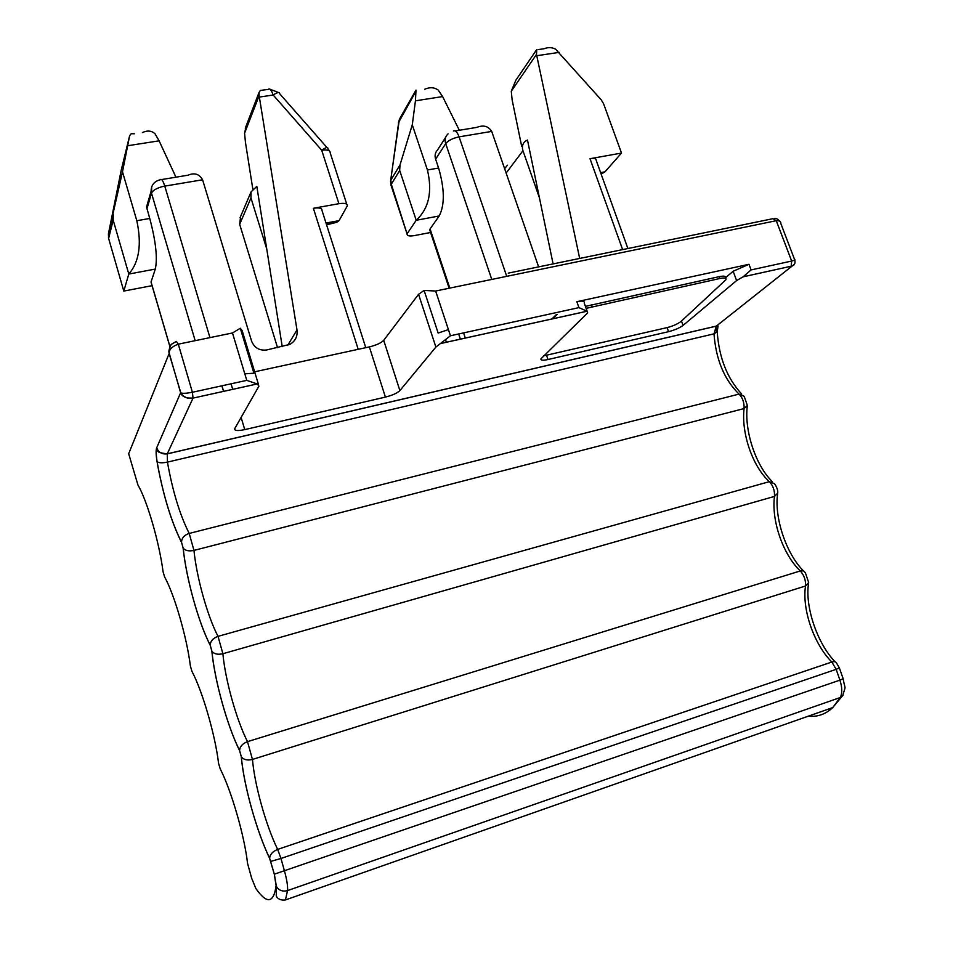 <?xml version="1.0" encoding="UTF-8"?>
<svg xmlns="http://www.w3.org/2000/svg" width="953" height="953" viewBox="0 0 953 953"><rect width="100%" height="100%" fill="white"/><g stroke="black" fill="none" stroke-linecap="round" stroke-linejoin="round"><path stroke-width="1.43" d="M240.299 328.249L253.915 373.207L244.802 373.826L232.484 332.978L240.299 328.249L242.145 330.596L258.454 384.416M244.802 373.826L246.779 380.366L257.167 383.964L258.954 386.084L234.676 428.743C234.295 430.78 237.654 431.066 244.754 429.612L385.405 397.103C392.433 395.292 397.258 393.124 399.891 390.611L435.89 347.071L450.459 335.766L448.41 329.595L438.154 333.062L424.109 290.439L418.558 294.31L435.89 347.071M399.891 390.611L383.714 340.34C381.152 342.985 376.364 345.165 369.359 346.892L254.63 371.813M383.714 340.34L418.558 294.31M424.109 290.439L435.64 291.022L776.266 220.691C779.435 220.488 780.983 221.477 780.888 223.681L794.516 259.359C795.588 259.704 794.635 260.276 791.657 261.051L751.095 269.925L743.09 276.823L736.609 280.575L683.063 325.402C679.572 327.975 674.748 330.06 668.565 331.668L547.975 359.531C542.876 360.603 540.542 360.365 540.97 358.804L586.81 313.704L587.62 312.655L587.096 311.238L441.537 343.33M169.837 346.963L169.134 353.396C169.026 349.537 172.076 346.463 178.294 344.164L176.376 341.4L171.552 344.224C171.111 343.437 168.109 351.669 169.003 352.443L180.653 392.862C182.583 393.601 186.502 393.398 192.411 392.267L178.294 344.164L232.484 332.966M843.179 678.846C845.287 691.533 846.133 683.551 842.714 695.75L840.272 697.513L287.544 890.59C287.889 886.302 286.901 879.869 284.566 871.292L280.98 858.474L836.162 669.328L839.379 667.922L836.901 663.693C836.222 661.787 834.53 661.239 831.838 662.025L836.162 669.328L839.915 680.144C842.261 687.399 842.381 693.188 840.272 697.513L832.719 707.591L285.435 899.942L287.544 890.59C282.624 891.865 278.907 890.471 276.394 886.397L276.108 885.742C273.666 903.301 266.923 904.242 255.88 888.553L251.616 878.13L247.542 863.323C244.516 835.841 231.21 790.132 220.143 768.714L218.547 763.234C215.259 735.073 202.346 690.746 191.946 671.389L190.397 666.064C186.859 637.283 174.316 594.267 164.559 576.851L163.058 571.681C159.27 542.328 147.107 500.563 137.947 484.994L128.679 453.735L169.134 353.539L181.01 393.529C182.845 396.341 188.158 398.58 187.729 398.032L193.03 398.08L192.411 392.267L246.779 380.366M430.577 232.496L414.293 235.605C409.385 236.404 406.979 235.867 407.098 233.997L391.302 184.215L399.688 170.444L399.998 164.976L412.28 124.831L415.437 100.827L442.621 96.575L459.322 130.275M544.175 48.71L544.211 48.698C548.178 47.15 551.966 47.305 555.551 49.139L601.236 99.851L603.583 103.758L621.499 153.064L590.014 158.71C594.327 158.043 596.399 158.603 596.221 160.402L627.896 248.519M536.777 49.485L536.491 54.404L579.674 258.442M538.624 266.876L491.712 131.407L459.096 136.863C457.321 132.133 455.415 130.168 453.354 130.99M123.795 291.082L128.798 274.047L113.181 220.131L108.618 238.417L123.795 291.082L152.075 285.674M108.618 238.417L108.416 233.914L121.257 170.039L129.656 135.612L122.496 171.814L108.416 233.914M277.537 347.666L239.668 224.3L240.644 216.355M358.209 349.31L313.37 208.278L338.911 203.704C344.676 202.858 347.476 203.597 347.297 205.908L339.054 220.643L325.997 223.038M326.95 147.501L279.717 93.775C279.705 91.786 277.526 92.191 273.177 95.014C271.391 89.88 269.735 88.021 268.198 89.415L260.348 90.428L259.049 92.465L259.133 95.645L296.991 329.917C297.729 336.23 295.406 341.031 290.034 344.343L266.637 349.977C259.43 350.799 254.415 347.869 251.604 341.174L202.584 179.783C199.391 174.018 194.519 172.481 188.003 175.209M257.167 383.964L193.018 398.116L167.287 453.819C162.117 454.51 158.579 452.496 156.685 447.803L180.605 392.839C182.13 396.734 186.276 398.485 193.018 398.116L257.107 383.952M793.849 264.684L716.37 326.081L167.287 453.819L167.442 462.11C172.588 491.081 179.831 514.858 189.206 533.43C184.274 535.086 181.713 538.016 181.523 542.245L183.107 548.046C186.252 578.531 198.474 622.583 210.232 645.324L211.84 651.102C214.663 680.645 227.159 725.686 239.596 750.619L241.24 756.551C243.73 785.105 256.512 831.147 269.639 858.391L274.297 874.187L276.108 885.742M725.376 277.883L733.131 271.271L748.987 264.291L576.851 301.696C582.283 300.636 584.737 301.041 584.201 302.887L587.131 311.25M586.119 308.355L720.194 278.431C724.506 277.621 726.448 278.014 726.019 279.634L681.478 321.066L683.063 325.402M543.806 355.826L667.1 327.606C673.271 325.997 678.059 323.817 681.478 321.066M576.851 301.696L578.936 307.628L587.096 311.238M430.089 231.019L430.077 228.934L439.19 215.974C444.848 205.002 444.658 189.028 438.606 168.038L435.616 159.187C434.544 155.625 435.152 152.599 437.451 150.109M412.28 124.831L427.432 169.979C432.567 191.827 428.826 208.588 416.211 220.274L407.467 233.235M424.716 89.237C429.839 86.997 434.342 87.283 438.249 90.106L442.621 96.575M539.434 197.843L522.959 150.705C521.767 146.822 522.53 143.689 525.258 141.282L527.486 140.043L553.097 263.91M507.437 165.203L504.625 168.693M621.499 153.064L604.988 171.838L601.14 174.089M536.086 50.497L515.835 80.243L511.273 91.25L512.13 99.862L521.636 146.143M476.845 127.38C483.445 124.76 488.401 126.106 491.712 131.407M149.871 198.76L146.536 206.944L149.74 218.451L136.815 220.715C141.866 244.302 139.198 262.075 128.798 274.047L155.315 269.08C157.662 257.989 155.804 241.121 149.74 218.451M151.432 283.482L151.015 282.052L155.315 269.08M113.181 220.131L113.276 214.306M142.402 132.55C147.417 130.239 151.634 130.644 155.029 133.777L159.103 140.83L175.948 177.198M266.733 248.9L250.973 197.998L251.056 191.91L256.822 186.383L282.231 346.666M313.37 208.278C319.291 207.42 322.174 208.171 322.019 210.542L365.761 347.666M246.219 125.76L244.576 133.253L245.469 142.485L252.807 189.016M585.428 306.378L719.217 276.644C723.827 275.751 725.841 276.072 725.257 277.597M439.19 215.974L416.211 220.274L399.688 170.444M415.996 90.082L415.437 100.827M400.296 117.588L398.83 121.222L390.539 181.558M122.496 171.814L136.815 220.715M134.313 133.789L131.276 133.682L129.656 135.612M326.569 224.825L336.754 222.287L339.054 220.643M221.954 385.798L223.621 391.361M794.778 259.895C795.552 263.528 794.337 265.637 791.145 266.232L742.995 276.87M231.055 383.809L232.723 389.36M241.109 417.426L244.754 429.612M743.09 276.823L791.145 266.232L791.657 261.051L776.266 220.691L772.966 218.678L508.259 273.13M385.405 397.103L369.359 346.892M622.619 249.603L590.014 158.71M536.813 55.715L559.22 52.379M506.734 276.346L459.096 136.863C452.746 138.209 448.279 140.46 445.694 143.617L435.616 159.187M338.911 203.704L321.709 150.229C327.463 149.49 330.286 150.371 330.191 152.861L346.785 204.287M259.383 97.063L273.177 95.014L321.709 150.229C325.986 147.31 328.035 146.738 327.856 148.537L329.44 150.943M209.946 337.624L164.774 186.109L202.584 179.783M719.968 323.198L716.287 326.152L718.05 325.986L717.228 331.608L714 333.848L167.442 462.11C162.391 463.122 158.948 462.991 157.09 461.693C155.53 450.852 156.614 449.53 156.53 450.09L157.841 450.757C157.293 451.972 160.438 453.02 167.251 453.89L716.287 326.152L714 333.848C715.941 359.591 724.292 379.675 739.063 394.101L189.206 533.43L193.959 550.417C196.616 577.351 207.516 616.436 218.023 636.354C213.067 638.141 210.47 641.083 210.22 645.181L210.232 645.324M748.987 264.291L751.095 269.925M733.131 271.271L736.609 280.575M667.1 327.606L668.565 331.668M546.534 355.326L547.975 359.531M578.936 307.628L450.459 335.766M156.685 447.803C155.816 450.15 155.947 454.76 157.054 461.633L157.698 465.386C163.642 496.775 171.588 522.447 181.535 542.388M435.64 291.022L448.41 329.595M716.096 330.846L716.287 326.152M449.792 288.104L430.077 228.934M391.409 186.419L390.885 180.034L399.998 164.976M415.722 91.643L398.461 122.675M556.421 314.478L551.882 318.993M522.959 150.705L506.138 173.089M600.616 172.636L604.988 171.838M511.273 91.25L536.491 54.404M491.772 279.432L445.694 143.617C444.586 139.996 445.194 136.934 447.517 134.409L448.053 133.873M458.655 333.967L460.382 339.173M463.587 332.883L465.314 338.077M445.742 340.316L446.385 342.258M195.162 340.674L151.503 193.185C152.587 190.636 155.982 188.515 161.676 186.8L164.774 186.109C162.951 180.462 161.438 178.354 160.247 179.795L159.794 179.879M146.917 208.874L151.503 193.185L151.682 186.883M169.968 346.666L151.05 281.957M250.973 197.998L239.668 224.3M296.991 329.917L287.711 345.379M244.576 133.253L259.133 95.645M157.054 461.633L157.09 461.693C162.927 494.333 171.075 521.184 181.523 542.245L183.179 548.166C185.275 550.679 188.873 551.442 193.959 550.417L744.079 408.575L747.343 405.501L744.198 396.305L739.063 394.101C742.649 397.806 744.329 402.631 744.079 408.575C741.16 433.222 752.62 466.601 769.381 481.646C773.097 485.649 774.801 490.569 774.491 496.406L777.708 493.13C778.053 490.497 776.993 487.352 774.503 483.695L769.381 481.646L218.023 636.354L222.883 653.734C225.253 679.834 236.392 719.789 247.494 741.648C242.515 743.566 239.882 746.521 239.584 750.499L239.596 750.619M719.217 276.644L719.908 278.502M591.372 304.626L592.051 306.556M839.438 668.065L843.119 678.679L839.915 680.144L274.297 874.187M241.24 756.551L241.335 756.718C243.634 759.779 247.339 760.685 252.474 759.434C254.546 784.664 265.935 825.512 277.668 849.409L280.98 858.474L270.735 861.405M211.84 651.102L211.923 651.244C214.115 654.032 217.772 654.866 222.883 653.734L774.491 496.406C771.263 520.457 782.937 554.491 800.294 570.942L247.494 741.648L252.474 759.434L805.511 586L808.668 582.545L805.392 572.813L803.57 570.871L800.294 570.942C804.141 575.243 805.881 580.27 805.511 586C801.949 609.42 813.862 644.121 831.838 662.025L277.668 849.409C272.653 851.47 269.973 854.424 269.639 858.272L269.639 858.391M183.107 548.046L183.179 548.166C186.276 578.519 198.498 622.547 210.22 645.181L211.923 651.244C214.699 680.645 227.195 725.662 239.584 750.499L241.335 756.718C243.754 785.105 256.536 831.135 269.639 858.272L274.333 874.187L276.394 886.397L276.263 895.594C275.786 895.653 278.169 901.026 285.435 899.942M808.18 716.227C817.555 717.085 825.739 714.214 832.719 707.591L843.143 695.023M427.432 169.979L438.606 168.038M159.103 140.83L127.726 145.726M221.882 385.822L223.538 391.385M587.06 311.214L441.644 343.271M779.816 221.287C777.755 219.023 775.968 218.082 774.455 218.463M449.149 288.235L429.672 229.768M407.098 233.997L390.956 185.037L390.635 180.57L399.39 119.149M557.124 314.323L552.573 318.85M538.29 49.58L544.223 48.71M476.845 127.368L455.165 130.954M169.932 346.749L151.015 282.052M113.038 219.512L108.463 237.845M161.641 179.557L187.991 175.197M725.269 277.597L725.531 278.324M717.252 332.24C719.134 357.923 727.282 378.52 741.708 394.042M747.247 406.419C744.317 430.434 755.491 465.267 772.252 481.563M777.577 494.13C774.336 517.324 785.808 553.169 803.379 570.811M808.513 583.617C804.951 605.858 816.697 642.763 835.102 661.835M601.009 173.72L602.367 173.47M445.694 137.244L437.427 150.133M146.536 206.944L151.122 191.208C151.11 185.347 153.981 181.582 159.711 179.903M251.056 191.91L240.096 217.641M336.754 222.287L326.379 224.193M278.526 92.512L270.056 89.237M245.278 128.19L259.049 92.453M400.272 117.648L415.687 90.618"/></g></svg>
